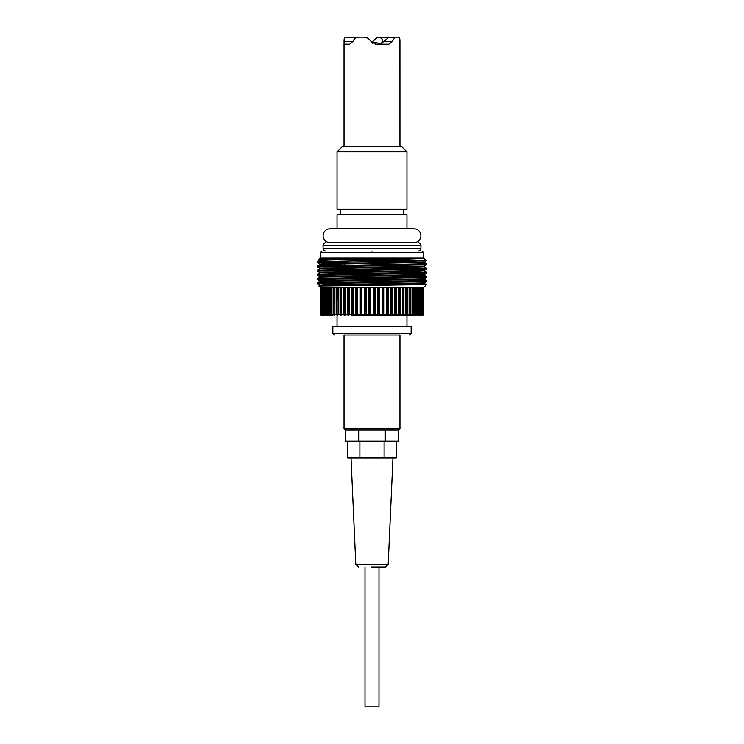 <?xml version="1.0" encoding="UTF-8"?>
<svg xmlns="http://www.w3.org/2000/svg" width="744" height="744" viewBox="0 0 744 744"><rect width="100%" height="100%" fill="white"/><g stroke="black" fill="none" stroke-linecap="round" stroke-linejoin="round"><path stroke-width="1.12" d="M399.956 428.618L344.044 428.618L344.044 334.958L399.956 334.958L399.956 428.618L398.561 430.013L372 430.013L398.152 430.013M372 242.693L330.066 242.693C325.807 242.265 323.473 239.931 323.073 235.699C323.473 231.477 325.807 229.143 330.066 228.715L413.934 228.715C418.193 229.143 420.527 231.477 420.927 235.699C420.527 239.931 418.193 242.265 413.934 242.693L372.604 242.693M371.386 334.958L372.614 334.958M371.237 567.012L385.401 567.012L372 567.012L378.994 567.012L378.994 706.8L365.006 706.8L365.006 567.012M399.956 146.233L399.937 41.394C399.965 38.679 399.556 37.274 398.71 37.2L396.729 37.2C395.129 37.274 393.716 38.669 392.469 41.394L388.87 44.194L375.832 44.194L370.996 41.394C369.266 38.679 366.848 37.274 363.732 37.2L358.961 37.2C356.162 37.274 354.163 38.669 352.954 41.394L349.708 44.194L344.305 44.194L344.063 41.394C344.035 38.679 344.444 37.274 345.29 37.2L356.237 37.786M344.044 146.233L344.044 42.668M354.916 38.642L355.26 37.312M372.632 41.962L373.004 41.394C374.316 39.181 376.297 37.823 378.938 37.312C381.263 37.814 382.5 39.181 382.63 41.394L392.469 41.394M382.918 42.668L382.63 41.394M337.051 151.832L342.64 146.233L401.36 146.233L406.949 151.832L337.051 151.832L337.051 209.148L406.949 209.148L406.949 151.832M403.453 214.737L403.453 209.148M340.547 214.737L340.547 209.148M406.949 228.715L406.949 214.737L337.051 214.737L337.051 228.715M420.927 245.492L323.073 245.492L323.073 248.282L420.927 248.282L420.927 245.492C420.76 243.79 419.83 242.86 418.128 242.693M406.949 326.57L406.949 315.382M337.051 326.57L337.051 315.382M411.144 333.554L411.144 326.57L332.856 326.57L332.856 333.554L411.144 333.554L409.739 334.958M351.029 457.969L355.809 564.343L388.191 564.343L392.972 457.969M398.561 430.013L345.365 430.013L345.365 441.201L358.682 441.201L358.682 430.013L345.449 430.013L372 430.013M373.004 41.394L375.832 38.474M385.039 37.2L380.268 37.2L387.764 37.786M379.31 44.194L384.053 41.394L388.74 37.312L396.729 37.2M398.71 37.2L391.967 37.2M380.268 37.2L378.938 37.312M368.568 38.735L372.809 43.301M375.264 44.156L375.832 44.194M367.238 37.972L363.732 37.2M347.783 441.201L347.783 457.969L396.208 457.969L396.208 441.201M384.109 441.201L384.109 457.969M359.891 441.201L359.891 457.969M358.682 441.201L398.635 441.201L398.635 430.013M385.318 441.201L385.318 430.013M344.044 428.618L345.439 430.013L358.664 430.013M372.26 251.081L371.74 251.081M321.008 315.205L321.176 315.382C322.933 315.382 322.933 315.382 321.157 315.382C322.933 315.382 322.933 315.382 321.157 315.382L321.157 315.382A0.837 0.837 -90 0 1 320.58 315.14L320.339 314.545A0.837 0.837 90 0 0 320.562 315.14A0.837 0.837 -90 0 1 320.339 314.545L320.906 314.545M320.794 314.954L320.32 314.545L320.32 287.426L321.464 287.426L321.575 315.382L320.692 314.545L321.38 314.545L321.38 287.426M322.292 315.382A0.837 0.818 90 0 1 321.464 314.545L321.445 287.426L322.617 287.426L322.617 314.545A0.837 0.8 90 0 0 323.426 315.382L323.519 315.382A0.837 0.8 -90 0 1 322.719 314.545L323.473 314.545L323.519 315.382L322.58 314.545L322.357 315.382L321.575 315.382L322.292 315.382L321.445 314.545L322.236 314.545L322.236 287.426M325.054 315.382A0.837 0.772 -90 0 1 324.282 314.545L325.082 314.545L325.054 315.382L323.473 314.545L323.473 287.426M332.856 315.382L326.942 315.382A0.837 0.744 -90 0 1 326.197 314.545L327.044 314.545L326.942 315.382L325.082 314.545L325.082 287.426M329.173 315.382A0.837 0.707 -90 0 1 328.467 314.545L329.341 314.545L329.173 315.382L331.536 315.382A0.837 0.716 90 0 1 330.82 314.545L331.973 314.545L331.731 315.382A0.837 0.66 -90 0 1 331.071 314.545L331.071 287.426L330.866 314.545A0.837 0.67 90 0 0 331.536 315.382L330.689 314.545L329.341 314.545L329.341 287.426M337.506 315.382A0.837 0.781 90 0 1 336.725 314.545L336.93 314.545A0.837 0.567 90 0 0 337.506 315.382L336.66 314.545L334.902 314.545L334.595 315.382A0.837 0.614 -90 0 1 333.982 314.545L334.902 314.545L334.902 287.426M340.892 315.382A0.837 0.8 90 0 1 340.092 314.545L340.38 314.545A0.837 0.512 90 0 0 340.892 315.382L340.055 314.545L338.12 314.545L337.748 315.382A0.837 0.567 -90 0 1 337.181 314.545L338.12 314.545L338.12 287.426M344.519 315.382L343.682 314.545L343.682 287.426L343.7 314.545L344.519 315.382A0.837 0.818 90 0 1 343.7 314.545L341.598 314.545L341.152 315.382A0.837 0.512 -90 0 1 340.65 314.545L341.598 314.545L341.598 287.426M348.359 315.382L347.522 314.545L347.522 287.426L347.522 314.545L348.359 315.382A0.837 0.837 90 0 1 347.522 314.545L345.3 314.545A0.837 0.502 90 0 1 344.798 315.382L344.351 314.545L345.3 314.545L345.3 287.426M352.377 315.382L351.54 314.545L351.54 287.426L351.54 314.545L352.377 315.382A0.837 0.837 90 0 1 351.54 314.545L349.206 314.545A0.837 0.558 90 0 1 348.648 315.382L348.266 314.545L349.206 314.545L349.206 287.426M355.706 287.426L355.706 314.545L356.543 315.382A0.837 0.837 -90 0 1 355.706 314.545L353.288 314.545A0.837 0.614 90 0 1 352.675 315.382L352.358 314.545L353.288 314.545L353.288 287.426M359.994 287.426L359.994 314.545L360.831 315.382L365.518 315.382L360.831 315.382A0.837 0.828 -90 0 1 359.994 314.545L357.511 314.545A0.837 0.66 90 0 1 356.85 315.382L356.608 314.545L357.511 314.545L357.511 287.426M364.383 287.426L364.383 314.545L365.081 314.545L365.192 315.382A0.837 0.818 -90 0 1 364.383 314.545L361.844 314.545A0.837 0.698 90 0 1 361.147 315.382L360.97 314.545L361.844 314.545L361.844 287.426M368.819 287.426L368.819 314.545L369.582 314.545L369.619 315.382A0.837 0.8 -90 0 1 368.819 314.545L366.262 314.545A0.837 0.735 90 0 1 365.518 315.382L365.416 314.545L366.262 314.545L366.262 287.426M373.283 287.426L373.283 314.545L374.093 314.545L374.055 315.382A0.837 0.772 -90 0 1 373.283 314.545L370.717 314.545A0.837 0.772 90 0 1 369.945 315.382L369.908 314.545L370.717 314.545L370.717 287.426M419.077 315.382A0.837 0.772 -90 0 0 419.625 315.14L378.482 315.382A0.837 0.735 -90 0 1 377.738 314.545L375.181 314.545A0.837 0.8 90 0 1 374.381 315.382L374.418 314.545L375.181 314.545L375.181 287.426M382.156 287.426L382.156 314.545L383.03 314.545L382.853 315.382A0.837 0.698 -90 0 1 382.156 314.545L379.617 314.545A0.837 0.818 90 0 1 378.808 315.382L378.919 314.545L379.617 314.545L379.617 287.426M386.489 287.426L386.489 314.545L387.392 314.545L387.14 315.382A0.837 0.66 -90 0 1 386.489 314.545L384.006 314.545A0.837 0.828 90 0 1 383.169 315.382L384.006 314.545L384.006 287.426M390.712 287.426L390.712 314.545L391.642 314.545L391.325 315.382A0.837 0.614 -90 0 1 390.712 314.545L388.294 314.545A0.837 0.837 90 0 1 387.457 315.382L388.294 314.545L388.294 287.426M394.794 287.426L394.794 314.545L395.734 314.545L395.352 315.382A0.837 0.558 -90 0 1 394.794 314.545L392.46 314.545A0.837 0.837 -90 0 1 392.413 314.824A0.837 0.549 21.1 0 1 392.404 314.852A0.837 0.837 -90 0 1 391.623 315.382L392.46 314.545L392.46 287.426L392.46 314.545L391.642 314.545L391.642 287.426L387.392 287.426L387.392 314.545L387.708 287.426M396.478 314.545A0.837 0.837 -90 0 1 396.422 314.824A0.837 0.521 24.9 0 1 396.403 314.898L396.478 287.426L396.031 314.545L400.3 314.545A0.837 0.818 -90 0 1 400.253 314.824A0.837 0.502 28.4 0 1 400.216 314.945L400.3 287.426L400.319 314.545L399.798 315.14A0.837 0.502 28.4 0 0 400.216 314.945L399.798 315.14M403.732 315.075A0.837 0.8 -90 0 1 403.108 315.382A0.837 0.512 -90 0 0 403.62 314.545L403.908 314.545A0.837 0.8 -90 0 1 403.862 314.824A0.837 0.465 31.4 0 1 403.825 314.982L403.946 287.426M391.642 287.426L403.35 287.426L403.35 314.545A0.837 0.512 90 0 1 402.848 315.382L402.402 314.545L403.908 314.545L403.908 287.426M407.08 315.112A0.837 0.781 -90 0 1 406.494 315.382A0.837 0.567 -90 0 0 407.07 314.545L407.275 314.545A0.837 0.781 -90 0 1 407.228 314.824L407.34 287.426M403.35 287.426L406.819 287.426L406.819 314.545A0.837 0.567 90 0 1 406.252 315.382L405.88 314.545L407.275 314.545L407.275 287.426M406.819 287.426L410.018 287.426L410.018 314.545A0.837 0.614 90 0 1 409.405 315.382L409.098 314.545L410.242 314.545A0.837 0.623 -90 0 1 410.065 315.14L410.335 314.824M410.018 287.426L412.929 287.426L412.929 314.545A0.837 0.66 90 0 1 412.269 315.382L412.027 314.545L413.134 314.545A0.837 0.67 -90 0 1 412.939 315.14L413.143 314.824M412.929 287.426L415.533 287.426L415.533 314.545A0.837 0.707 90 0 1 414.827 315.382L414.659 314.545L415.71 314.545A0.837 0.707 -90 0 1 415.505 315.14L415.654 314.879M415.533 287.426L417.803 287.426L417.803 314.545A0.837 0.744 90 0 1 417.059 315.382L416.956 314.545L417.951 314.545A0.837 0.744 -90 0 1 417.737 315.14L417.858 314.963M417.803 287.426L419.718 287.426L419.718 314.545A0.837 0.772 90 0 1 418.946 315.382L418.918 314.545L419.849 314.545A0.837 0.772 -90 0 1 419.625 315.14M423.094 314.545L423.662 314.545A0.837 0.837 90 0 1 423.42 315.14L423.438 315.14A0.837 0.837 90 0 1 422.825 315.382L422.825 315.382C421.067 315.382 421.067 315.382 422.843 315.382L421.709 315.382A0.837 0.818 -90 0 0 422.294 315.14L421.643 315.382L421.42 314.545L420.481 315.382L420.527 314.545L421.383 314.545A0.837 0.8 -90 0 1 421.141 315.14L421.197 315.075M422.536 314.545L422.462 287.426L422.536 314.545A0.837 0.818 -90 0 1 422.294 315.14L422.536 287.426L423.262 287.426L423.299 314.545L423.262 287.426M423.308 314.545L422.471 315.382A0.837 0.828 -90 0 0 423.057 315.14L423.066 315.14A0.837 0.828 -90 0 0 423.299 314.545L423.299 287.426L423.68 314.545L422.843 315.382A0.837 0.837 -90 0 0 423.68 314.545L423.169 314.545M423.727 252.476L320.273 252.476L320.273 258.066L423.727 258.066L423.727 252.476L422.322 251.081M320.273 258.066L318.953 259.396L418.937 258.596L354.776 260.865L423.727 260.865L426.386 260.726L423.727 258.066M426.498 280.553L317.483 282.664L317.483 283.715L426.517 281.613L424.238 282.943L323.668 284.766L319.753 285.026L319.753 285.557M424.238 279.251L426.517 280.572L426.517 281.623M354.776 260.865L317.483 261.702L317.483 262.744L423.727 260.865M426.517 264.845L426.507 263.785L317.483 265.896L317.483 266.938L426.517 264.845L424.229 266.175L323.677 267.989L319.753 268.249L319.753 268.779M372 269.04L317.483 270.091L317.483 271.132L426.517 269.04L426.517 267.989L372 269.04M372 273.234L317.483 274.285L317.483 275.327L426.517 273.234L426.517 272.183L372 273.234M424.247 270.351L424.247 270.872L420.323 271.132L319.762 272.955L317.483 274.285M424.238 275.057L426.517 276.377L317.483 278.479L317.483 279.521L426.517 277.428L424.238 278.749L323.677 280.572L319.753 280.832L319.753 281.362M424.247 274.545L424.247 275.066L420.323 275.327L319.762 277.149L317.483 278.479M426.517 276.377L426.517 277.428M319.762 264.074L317.483 262.744M426.498 267.97L424.238 266.668M317.502 266.957L319.762 268.268M426.498 272.164L424.238 270.863M317.502 271.151L319.762 272.462M317.502 275.345L319.771 276.656M319.771 280.851L317.483 279.521M423.727 287.426L426.433 284.719L424.238 283.445M425.41 284.636L318.897 286.04L320.273 287.426M331.071 287.426L374.093 287.426L374.093 314.545L374.093 287.426M374.418 287.426L378.584 287.426L378.584 314.545L378.584 287.426M378.919 287.426L383.03 287.426L383.03 314.545L383.03 287.426M383.355 287.426L387.392 287.426M422.462 287.426L419.718 287.426M423.662 287.426L423.662 314.545L423.68 287.426M330.866 287.426L322.617 287.426M377.738 287.426L377.738 314.545L378.584 314.545L378.482 315.382L411.144 315.382M378.482 315.382L374.381 315.382M374.055 315.382L369.945 315.382M369.619 315.382L365.518 315.382M360.831 315.382L356.85 315.382M356.543 315.382L352.675 315.382M321.157 315.382L320.562 315.14A0.837 0.837 90 0 0 321.157 315.382L321.529 315.382A0.837 0.828 90 0 1 320.701 314.545L320.701 287.426L320.692 314.545M326.942 315.382L328.997 315.382L327.044 314.545L327.044 287.426M333.628 314.545L333.758 314.545A0.837 0.623 90 0 0 334.372 315.382A0.837 0.744 90 0 1 333.628 314.545L333.982 287.426M396.366 314.963A0.837 0.837 -90 0 1 395.641 315.382L395.734 287.426M399.649 287.426L399.203 315.382A0.837 0.502 -90 0 1 398.7 314.545L398.7 287.426M400.151 315.028A0.837 0.818 -90 0 1 399.482 315.382M410.167 315.131A0.837 0.744 -90 0 1 409.628 315.382A0.837 0.623 -90 0 0 410.065 315.14M412.976 315.14A0.837 0.716 -90 0 1 412.464 315.382A0.837 0.67 -90 0 0 412.939 315.14M422.425 315.382L423.262 314.545A0.837 0.828 90 0 1 422.425 315.382M423.68 314.545L422.992 315.205M324.152 287.426L324.152 314.545L324.282 287.426M326.049 287.426L326.049 314.545L326.197 287.426M328.29 287.426L328.29 314.545L328.467 287.426M336.725 287.426L336.725 314.545L337.181 287.426M340.092 287.426L340.092 314.545L340.65 314.545L340.65 287.426M343.7 314.545L344.351 314.545L344.351 287.426M347.522 314.545L348.266 314.545L348.266 287.426M351.54 314.545L352.358 314.545L352.358 287.426M421.764 287.426L421.764 314.545L422.462 314.545A0.837 0.818 90 0 1 421.643 315.382M388.991 258.596L319.762 259.87L318.953 259.396M426.377 260.735L424.229 261.981L416.687 262.325L326.504 263.72L319.753 264.055L319.753 264.585M319.771 285.045L317.483 283.715M343.821 262.065L344.993 263.897L424.238 262.483L426.507 263.785M317.493 261.693L319.771 260.372L331.657 259.926L418.937 258.596M426.507 269.049L424.238 270.36L323.677 272.183L319.753 272.444L319.753 272.974M426.507 273.243L424.238 274.555L323.677 276.377L319.753 276.638L319.753 277.168M343.821 265.208L344.993 263.897L319.762 264.566L317.493 265.878M424.247 266.157L424.247 266.678L420.323 266.938L319.762 268.761L317.493 270.072M424.247 278.74L424.247 279.26L420.314 279.521L319.762 281.344L317.493 282.655M424.247 282.934L424.247 283.455L420.332 283.715L335.683 285.017L318.897 286.04M344.063 41.394L352.954 41.394M321.575 315.382A0.837 0.828 -90 0 1 320.738 314.545L320.738 287.426M322.357 315.382A0.837 0.818 -90 0 1 321.538 314.545L321.538 287.426M321.78 315.14L322.245 314.824M322.952 315.14L323.473 314.824M324.505 315.14L325.082 314.824M326.411 315.14L327.034 314.824M328.671 315.14L329.332 314.824M331.257 315.14L331.964 314.824M334.158 315.14L334.893 314.824M337.348 315.14L338.102 314.824M340.798 315.14A0.837 0.474 -31.2 0 0 341.57 314.824M344.481 315.14A0.837 0.502 -28.1 0 0 345.272 314.824M348.378 315.14A0.837 0.53 -24.7 0 0 349.178 314.824M352.451 315.14A0.837 0.549 -20.8 0 0 353.251 314.824M356.683 315.14A0.837 0.567 -16.6 0 0 357.473 314.824M361.017 315.14A0.837 0.577 -12 0 0 361.807 314.824M365.444 315.14A0.837 0.586 -7.3 0 0 366.215 314.824M369.917 315.14A0.837 0.595 -2.3 0 0 370.67 314.824M374.409 315.14A0.837 0.595 2.7 0 0 375.134 314.824M378.882 315.14A0.837 0.586 7.6 0 0 379.57 314.824M383.3 315.14A0.837 0.577 12.4 0 0 383.951 314.824M387.633 315.14A0.837 0.567 16.9 0 0 388.247 314.824M391.856 315.14A0.837 0.549 21.1 0 0 392.404 314.852L392.46 314.545M395.92 315.14A0.837 0.521 24.9 0 0 396.403 314.898L395.641 315.382M403.471 315.14A0.837 0.465 31.4 0 0 403.825 314.982L403.108 315.382M420.527 287.426L420.527 314.545L419.709 315.028M322.617 314.545L322.719 287.426M324.152 314.545A0.837 0.772 90 0 0 324.923 315.382M326.049 314.545A0.837 0.744 90 0 0 326.793 315.382M328.29 314.545A0.837 0.707 90 0 0 328.997 315.382M334.372 315.382L333.535 314.545L331.973 314.545L331.973 287.426M356.292 287.426L356.292 314.545L356.608 287.426M360.645 287.426L360.645 314.545L360.97 287.426M365.081 287.426L365.081 314.545L365.416 287.426M369.582 287.426L369.582 314.545L369.908 287.426M402.402 287.426L402.402 314.545L400.319 314.545M405.88 287.426L405.88 314.545L403.946 314.545M409.098 287.426L409.098 314.545L407.34 314.545M412.027 287.426L412.027 314.545L410.465 314.545L410.465 287.426M414.659 287.426L414.659 314.545L413.311 314.545L413.311 287.426M416.956 287.426L416.956 314.545L415.003 315.382A0.837 0.707 -90 0 0 415.505 315.14M418.918 287.426L418.918 314.545L417.207 315.382A0.837 0.744 -90 0 0 417.737 315.14M421.281 287.426L421.281 314.545A0.837 0.8 90 0 1 420.481 315.382M420.574 315.382A0.837 0.8 -90 0 0 421.141 315.14M422.62 287.426L422.62 314.545M421.383 287.426L421.383 314.545M419.849 287.426L419.849 314.545M417.951 287.426L417.951 314.545M415.71 287.426L415.71 314.545M413.134 287.426L413.134 314.545M410.242 287.426L410.242 314.545M407.07 287.426L407.07 314.545M403.62 287.426L403.62 314.545M399.928 287.426L399.928 314.545M396.031 287.426L396.031 314.545M391.949 287.426L391.949 314.545M352.052 287.426L352.052 314.545M347.969 287.426L347.969 314.545M344.072 287.426L344.072 314.545M340.38 287.426L340.38 314.545M336.93 287.426L336.93 314.545M333.758 287.426L333.758 314.545M320.339 314.545L320.339 287.426L320.32 314.545M323.073 245.492C323.24 243.79 324.17 242.86 325.872 242.693M420.927 248.282C420.76 249.984 419.83 250.914 418.128 251.081M332.856 333.554L334.261 334.958M388.191 564.343L385.401 567.012M371.368 41.962L381.56 43.617M323.073 248.282C323.24 249.984 324.17 250.914 325.872 251.081M355.809 564.343L358.599 567.012M409.628 315.382L410.465 314.545M412.464 315.382L413.311 314.545M320.273 252.476L321.678 251.081M392.404 314.852L391.623 315.382M319.762 259.861L319.762 260.391M424.238 261.962L424.238 262.483M421.42 314.545L421.42 287.426M419.914 314.545L419.914 287.426M418.044 314.545L418.044 287.426M415.84 314.545L415.84 287.426M340.055 287.426L340.055 314.545M336.66 287.426L336.66 314.545M333.535 287.426L333.535 314.545M330.689 287.426L330.689 314.545M328.16 287.426L328.16 314.545M325.956 287.426L325.956 314.545M324.086 287.426L324.086 314.545M322.58 287.426L322.58 314.545"/></g></svg>
